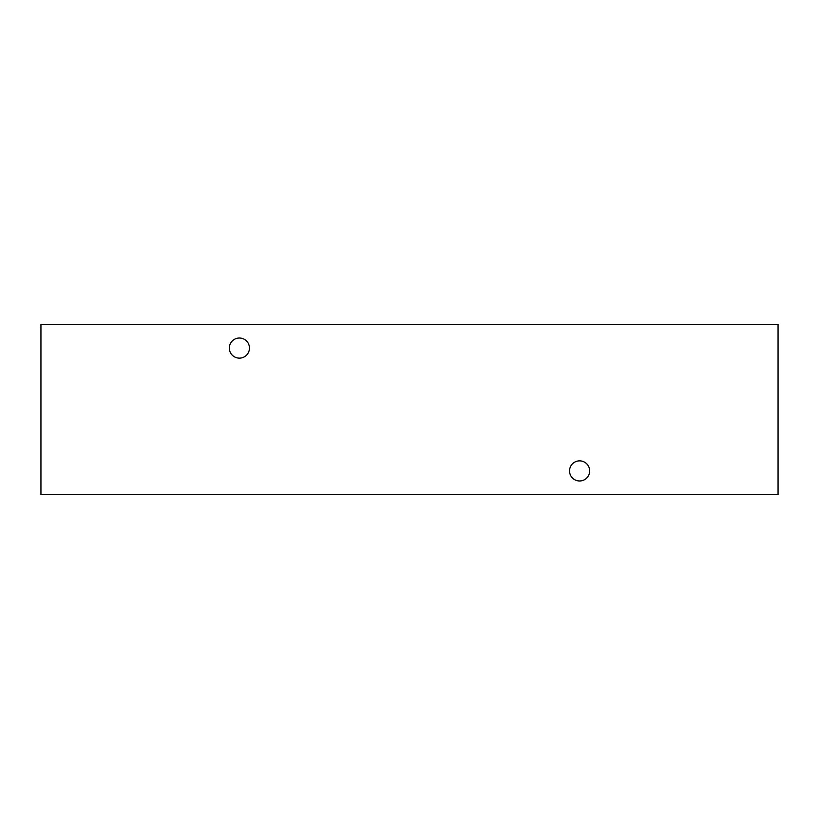 <?xml version="1.0" encoding="UTF-8"?>
<svg xmlns="http://www.w3.org/2000/svg" width="819" height="819" viewBox="0 0 819 819"><rect width="100%" height="100%" fill="white"/><g stroke="black" fill="none" stroke-linecap="round" stroke-linejoin="round"><path stroke-width="1.23" d="M579.596 480.978A10.053 10.053 0 0 1 569.543 470.925A10.053 10.053 0 0 1 579.596 460.872A10.053 10.053 0 0 1 589.66 470.925A10.053 10.053 0 0 1 579.596 480.978M239.404 358.128A10.053 10.053 0 0 1 229.34 348.075A10.053 10.053 0 0 1 239.404 338.022A10.053 10.053 0 0 1 249.457 348.075A10.053 10.053 0 0 1 239.404 358.128M40.95 494.553L778.05 494.553L778.05 324.447L40.95 324.447L40.95 494.553"/></g></svg>
